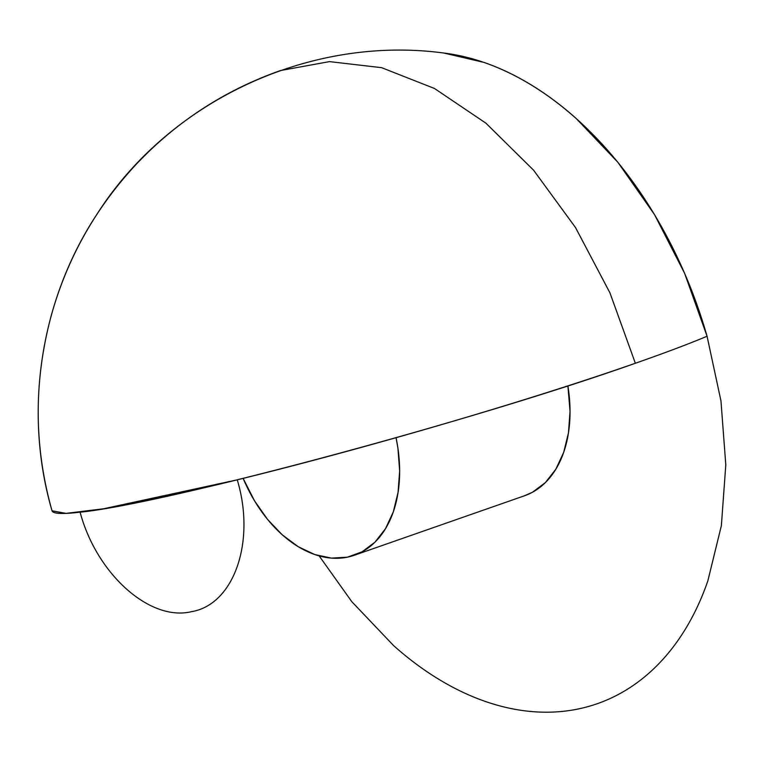 <?xml version="1.0" encoding="UTF-8"?>
<svg xmlns="http://www.w3.org/2000/svg" width="764" height="764" viewBox="0 0 764 764"><rect width="100%" height="100%" fill="white"/><g stroke="black" fill="none" stroke-linecap="round" stroke-linejoin="round"><path stroke-width="1.15" d="M396.058 437.705A120.483 79.819 70.7 0 1 354.209 555.294A120.483 79.819 70.7 0 1 347.381 557.185A120.483 79.819 70.7 0 1 243.143 478.388L254.469 500.745L267.419 519.243L282.183 534.752L298.18 546.68L314.806 554.568L331.423 558.112L347.381 557.185L362.079 551.809L374.943 542.192L385.486 528.717L393.298 511.88L398.073 492.35L399.639 470.872L397.929 448.258L396.058 437.705M354.209 555.294L524.601 495.731A120.483 79.819 -109.3 0 0 567.891 385.877L570.039 411.309L568.473 432.787L563.689 452.317L555.877 469.153L545.343 482.628L532.479 492.245L524.247 495.855M635.352 363.263C471.78 421.327 162.761 504.202 80.105 512.186C96.617 574.194 150.078 621.867 191.602 611.639C234.042 604.591 255.921 541.399 237.241 479.84L103.57 508.776L66.019 513.379L52.028 510.801A361.448 23.951 -15.9 0 0 144.052 501.127A361.448 23.951 -15.9 0 0 707.063 336.255A340.782 225.752 -109.3 0 0 444.667 53.146C310.394 34.724 169.15 100.418 96.675 214.665C39.289 301.904 23.598 413.276 52.028 510.801C33.778 446.052 33.606 380.653 51.513 314.587C67.538 257.774 95.815 207.627 136.355 164.145C176.818 121.419 224.826 90.228 280.378 70.575L329.485 61.617L381.599 67.671L434.487 88.481L485.875 123.147L533.578 170.181L575.531 227.577L609.949 292.87L635.352 363.263M319.18 555.925L351.832 601.717L393.584 645.58C408.224 658.644 423.313 669.885 438.842 679.32C454.37 688.756 470.041 696.185 485.866 701.629C501.69 707.072 517.352 710.415 532.852 711.656C548.361 712.907 563.412 712.019 577.995 709.021C592.587 706.012 606.444 700.951 619.566 693.817C632.678 686.674 644.806 677.611 655.951 666.619C667.087 655.627 677.028 642.925 685.757 628.495C694.495 614.065 701.858 598.202 707.846 580.898L721.369 525.651L725.8 464.884L720.968 400.938L707.063 336.255L684.62 273.34L654.5 214.598L617.866 162.283L576.113 118.42C561.464 105.356 546.384 94.115 530.846 84.68C515.318 75.244 499.646 67.815 483.822 62.371L443.846 53.041"/></g></svg>
